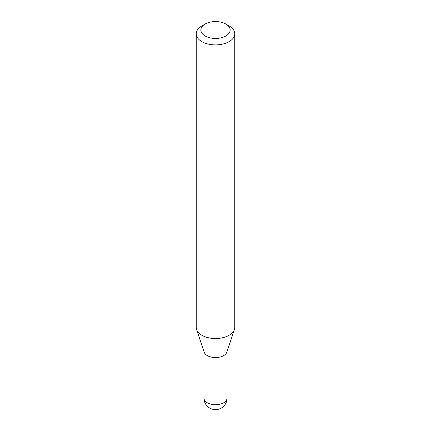 <?xml version="1.0" encoding="UTF-8"?>
<svg xmlns="http://www.w3.org/2000/svg" width="431" height="431" viewBox="0 0 431 431"><rect width="100%" height="100%" fill="white"/><g stroke="black" fill="none" stroke-linecap="round" stroke-linejoin="round"><path stroke-width="0.65" d="M203.944 350.877A11.556 6.675 0 0 0 207.327 355.597A11.556 6.675 0 0 0 219.923 357.046A11.556 6.675 0 0 0 227.056 350.877M201.88 25.914L205.145 24.028L201.88 25.914A19.266 11.12 0 0 0 196.234 33.78L196.234 327.398A19.266 11.12 0 0 0 196.584 329.505L204.149 352.143A11.556 6.675 0 0 0 212.111 357.261A11.556 6.675 0 0 0 223.673 355.597A11.556 6.675 0 0 0 226.851 352.143L234.416 329.505A19.266 11.12 0 0 0 234.766 327.398L234.766 33.78A19.266 11.12 0 0 0 229.12 25.914L225.855 24.028A14.643 8.453 0 0 0 205.145 24.028L205.145 24.028A14.643 8.453 0 0 0 205.145 35.978A14.643 8.453 0 0 0 225.855 35.978A14.643 8.453 0 0 0 225.855 24.028M196.234 33.78A19.266 11.12 0 0 0 208.13 44.054A19.266 11.12 0 0 0 229.12 41.64A19.266 11.12 0 0 0 234.766 33.78M196.584 329.505A19.266 11.12 0 0 0 209.854 338.033A19.266 11.12 0 0 0 229.12 335.264A19.266 11.12 0 0 0 234.416 329.505M227.056 398.066A11.556 11.556 0 0 1 221.281 408.076A11.556 11.556 0 0 1 203.944 398.066A11.556 6.675 0 0 0 207.327 402.786A11.556 6.675 0 0 0 223.673 402.786A11.556 6.675 0 0 0 227.056 398.066L227.056 351.518M203.944 398.066L203.944 351.518"/></g></svg>
